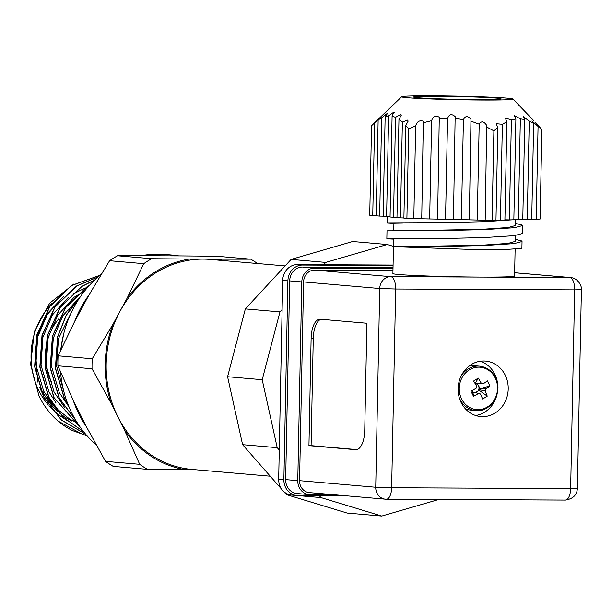 <?xml version="1.0" encoding="UTF-8"?>
<svg xmlns="http://www.w3.org/2000/svg" width="612" height="612" viewBox="0 0 612 612"><rect width="100%" height="100%" fill="white"/><g stroke="black" fill="none" stroke-linecap="round" stroke-linejoin="round"><path stroke-width="0.92" d="M495.192 377.849A21.275 19.133 -85.1 0 1 487.596 406.858A21.275 19.133 -85.1 0 1 461.601 398.947A21.275 19.133 -85.1 0 1 469.197 369.946A21.275 19.133 -85.1 0 1 495.192 377.849M461.134 375.982A22.269 20.035 -85.1 0 1 479.525 366.144L474.69 365.724A22.269 20.035 94.9 0 0 469.014 366.129M475.233 383.693A4.422 3.978 -85.1 0 1 475.922 383.785L481.3 383.265A5.37 4.827 -85.1 0 1 483.197 383.839L476.358 383.915A4.422 3.978 -85.1 0 1 477.735 384.818A4.422 3.978 -85.1 0 1 478.515 385.912A4.422 3.978 -85.1 0 1 478.944 387.243A4.422 3.978 -85.1 0 1 478.905 389.025L485.744 388.941A39.658 9.738 -26.5 0 0 489.906 385.973L478.905 389.025A4.422 3.978 94.9 0 1 478.775 389.515A4.422 3.978 -85.1 0 1 477.941 391.053L479.165 390.288L487.251 396.132L482.6 399.047L480.542 393.975A5.37 4.827 -85.1 0 1 479.77 393.853A5.37 4.827 -85.1 0 1 478.645 393.401L473.688 392.3A4.422 3.978 -85.1 0 1 472.311 391.405L472.984 392.743L473.688 392.3M475.356 392.682L475.731 392.445A4.422 3.978 94.9 0 0 477.941 391.053L475.731 392.445A4.422 3.978 -85.1 0 1 474.614 392.514M477.276 383.9L478.775 385.92L479.609 388.582M465.334 408.732A22.269 20.035 94.9 0 0 470.858 410.101L475.692 410.522A22.269 20.035 -85.1 0 1 460.017 399.376A22.269 20.035 -85.1 0 1 459.26 397.678M485.744 388.941A5.37 4.827 -85.1 0 1 485.186 391.053L487.251 396.132M472.984 392.743L473.497 396.285A39.658 9.738 -26.5 0 0 478.645 393.401M473.497 396.285L470.949 391.175A39.658 9.738 153.5 0 0 476.105 388.291A5.37 4.827 -85.1 0 1 476.656 386.18L473.612 381.024L478.263 378.101L475.532 383.013L475.922 383.785A4.422 3.978 94.9 0 1 476.358 383.915M481.3 383.265L478.263 378.101M489.906 385.973L487.359 380.871A39.658 9.738 153.5 0 1 483.197 383.839M485.186 391.053L478.775 389.515L479.165 390.288M479.158 393.654L480.542 393.975M471.898 390.663L472.311 391.405M475.532 383.013L475.019 383.334M70.043 308.884A53.688 48.294 94.9 0 0 65.017 312.594M58.79 318.814A53.688 48.294 94.9 0 0 51.347 381.789M285.115 265.914L210.123 259.434A105.394 94.806 94.9 0 0 203.184 259.113A105.394 94.806 94.9 0 0 119.96 311.386A105.394 94.806 94.9 0 0 117.825 416.703A105.394 94.806 94.9 0 0 191.977 469.435L270.236 476.197M195.442 469.733L185.222 469.687A106.48 95.786 -85.1 0 1 124.404 429.899L111.246 403.507A106.48 95.786 -85.1 0 1 112.845 324.513L127.074 298.251A106.48 95.786 -85.1 0 1 189.49 259.052L151.638 258.708L117.504 255.762L151.409 255.762A106.48 95.786 -85.1 0 1 172.14 255.051L165.217 254.454A106.48 95.786 94.9 0 0 141.173 255.74M101.049 274.513A106.48 95.786 94.9 0 0 60.863 349.773M60.573 372.15A106.48 95.786 94.9 0 0 71.964 413.352A106.48 95.786 94.9 0 0 96.168 444.84M124.404 429.899L139.681 464.309L105.539 461.356L86.33 426.61A106.48 95.786 -85.1 0 1 78.887 413.949A106.48 95.786 -85.1 0 1 73.172 400.21L57.903 365.8L92.037 368.753L111.246 403.507M112.845 324.513L92.244 358.754L58.102 355.809L74.771 321.224A106.48 95.786 -85.1 0 1 88.992 294.961L109.602 260.72L143.744 263.673L127.074 298.251M172.14 255.051A106.48 95.786 -85.1 0 1 178.796 255.893L216.648 256.229L250.782 259.182L216.87 259.182A106.48 95.786 -85.1 0 1 223.755 260.613M100.215 275.186L71.359 285.544L49.733 306.428L36.819 334.909L34.624 366.649L43.544 396.821L61.338 420.023L85.779 434.336M85.718 434.268L61.422 419.947L43.743 396.836L34.823 366.665L37.011 334.925L49.932 306.444L71.558 285.559L100.154 275.232M98.203 276.869L76.554 285.995L54.927 306.88L42.006 335.353L39.818 367.093L48.738 397.264L63.541 417.659L83.752 431.873M83.653 431.758L63.617 417.56L48.937 397.287L40.017 367.108L42.205 335.368L55.118 306.895L76.752 286.011L98.104 276.953M94.845 279.891L81.748 286.439L60.121 307.323L47.201 335.804L45.013 367.544L53.932 397.716L80.57 427.673M80.424 427.459L54.124 397.731L45.204 367.56L47.399 335.82L60.313 307.339L81.939 286.454L94.684 280.044M89.451 285.36L86.935 286.89L65.308 307.775L52.395 336.256L50.199 367.988L59.119 398.167L75.781 420.345M75.559 419.97L59.318 398.183L50.398 368.011L52.586 336.271L65.507 307.79L87.134 286.906L89.191 285.643M80.631 296.384L66.348 314.798L57.589 336.699L55.394 368.439L64.314 398.611L68.743 406.269M68.429 405.488L64.512 398.634L55.593 368.455L57.78 336.715L66.318 315.211L80.195 297.011M63.816 333.364L60.458 350.653M60.71 350.11L62.531 339.017M86.942 435.675L82.987 434.612L57.972 421.002A81.526 73.341 94.9 0 0 72.568 430.596L86.973 435.713M57.972 421.002C50.153 414.186 43.85 405.901 39.053 396.155L30.6 364.515L34.341 331.689L49.656 303.215L73.975 283.953M66.387 420.345L41.738 392.124L39.696 387.557M37.692 382.049L34.945 344.564M36.292 338.015L46.588 314.407L63.74 296.323M42.412 391.114A71.589 64.398 94.9 0 0 58.408 412.044M59.066 412.61A71.589 64.398 94.9 0 0 71.902 421.087M51.859 303.529A71.589 64.398 94.9 0 0 38.946 390.816A71.589 64.398 94.9 0 0 48.402 405.113M189.49 259.052L216.87 259.182M105.539 461.356A118.912 106.97 94.9 0 0 113.235 466.39L147.377 469.343L185.222 469.687M139.681 464.309A118.912 106.97 94.9 0 0 147.377 469.343M86.33 426.61L73.172 400.21M143.744 263.673A118.912 106.97 -85.1 0 1 151.638 258.708M74.771 321.224L88.992 294.961M151.409 255.762L178.796 255.893M257.514 263.527A118.912 106.97 94.9 0 0 250.782 259.182M92.244 358.754A118.912 106.97 94.9 0 0 92.037 368.753M58.102 355.809A118.912 106.97 94.9 0 0 57.903 365.8M117.504 255.762A118.912 106.97 94.9 0 0 109.602 260.72M63.962 391.986L56.541 365.915L58.484 338.65L72.56 309.932M69.064 407.026L59.28 392.567L51.416 366.075L53.298 338.199L62.875 315.784L78.81 298.182M64.65 407.454L54.093 392.124L46.221 365.624L48.103 337.755L57.681 315.333L73.624 297.738M74.48 297.08L84.793 290.807M56.013 402.903L48.899 391.672L41.027 365.173L42.909 337.304L52.487 314.882L68.429 297.287M73.165 293.951L85.32 287.954M77.326 422.854L70.242 419.404M69.791 419.144L55.026 407.378M54.269 406.559L43.704 391.221L35.833 364.729L37.722 336.852L47.292 314.438L63.235 296.835M49.22 406.054A71.589 64.398 94.9 0 0 64.658 418.753M346.224 495.789L297.868 495.559A15.904 14.313 -85.1 0 1 296.82 495.513A15.904 14.313 -85.1 0 1 285.628 487.557A15.904 14.313 -85.1 0 1 283.876 479.594L278.682 479.15L282.117 309.573L279.967 311.898L262.204 379.708L277.213 447.67L279.271 450.011M296.82 495.513L291.633 495.062A15.904 14.313 -85.1 0 1 280.441 487.106A15.904 14.313 -85.1 0 1 278.682 479.15M334.007 494.733L310.024 494.618A13.923 12.523 -85.1 0 1 309.106 494.58A13.923 12.523 -85.1 0 1 299.314 487.619A13.923 12.523 -85.1 0 1 297.776 480.649L285.666 479.609A13.923 12.523 94.9 0 0 287.204 486.571A13.923 12.523 94.9 0 0 296.996 493.532L309.106 494.58M386.585 499.216L565.205 500.065A11.934 5.194 -89.7 0 0 565.389 500.073L386.401 499.224A11.934 5.194 -89.7 0 1 386.218 499.216A11.934 10.733 -85.1 0 1 385.43 499.178L309.282 492.599A11.934 10.733 -85.1 0 1 300.882 486.632A11.934 10.733 -85.1 0 1 299.566 480.657L303.59 281.948A11.934 10.733 -85.1 0 1 314.568 270.083L392.965 270.45M402.65 238.741L393.6 238.932L393.447 246.69L469.419 249.39L507.157 249.398L521.898 248.35L522.036 241.533L513.988 243.637L483.801 245.55L442.384 246.483L393.447 246.69L392.904 273.564A60.848 1.943 1.2 0 0 398.97 274.536A60.848 1.943 1.2 0 0 480.221 277.083A60.848 1.943 1.2 0 0 514.577 276.027L515.12 249.153M402.971 222.845L393.921 223.036L393.768 230.793M402.811 230.793L481.185 229.393L508.35 227.519L515.595 225.499L515.717 219.647M397.096 246.69L480.864 245.29L508.029 243.415L515.273 241.396L515.396 235.543M505.137 375.003A27.838 25.046 -85.1 0 1 504.089 403.698A27.838 25.046 -85.1 0 1 480.764 416.55A27.838 25.046 -85.1 0 1 461.173 402.619A27.838 25.046 -85.1 0 1 462.228 373.924A27.838 25.046 -85.1 0 1 485.553 361.072A27.838 25.046 -85.1 0 1 505.137 375.003M475.623 415.494A27.838 25.046 94.9 0 0 497.181 393.738M497.824 386.363A27.838 25.046 94.9 0 0 494.756 374.108A27.838 25.046 94.9 0 0 480.313 361.233M407.202 97.706A55.677 1.782 -178.8 0 1 401.679 96.765A55.677 1.782 -178.8 0 1 445.773 95.969A55.677 1.782 -178.8 0 1 507.432 98.18A55.677 1.782 -178.8 0 1 512.955 99.014A55.677 1.782 -178.8 0 1 470.597 99.947A55.677 1.782 -178.8 0 1 407.202 97.706M374.62 122.767L371.545 125.743L369.732 215.248L372.746 215.508L374.62 122.767L380.442 117.374M380.037 117.642L378.147 119.929L376.204 215.807L379.67 216.105L381.659 117.787L378.147 119.929M381.659 117.787L387.457 113.228M387.067 113.136C387.756 113.212 387.113 114.306 385.155 116.418L383.127 216.403L386.593 216.709L388.628 115.867L385.155 116.418M388.628 115.867L394.021 111.95L394.411 112.44M485.178 220.213L477.253 220.052L479.188 124.167C481.277 120.732 483.786 121.138 486.716 125.391L485.178 220.228L495.965 220.282L497.839 127.533L493.884 130.876L487.076 127.212M469.32 219.853L461.387 219.693L463.414 119.7C465.25 115.699 467.767 115.599 470.965 119.416L469.32 219.869L477.253 220.052M453.454 219.494L445.528 219.333L447.563 118.499C449.124 114.146 451.648 113.511 455.152 116.594L453.454 219.509L461.387 219.693M437.595 219.134L429.662 218.974L431.651 120.656C432.982 116.242 435.522 115.094 439.271 117.221L437.595 219.157L445.528 219.333M421.729 218.775L413.804 218.614L415.678 125.873C416.91 121.574 419.457 120.013 423.32 121.176L421.729 218.798L429.662 218.974M403.905 217.971L400.432 217.903L402.375 122.017L407.73 120.036L408.105 121.191L405.771 125.452L403.897 218.201L413.804 218.614M396.981 217.375L393.508 217.306L395.536 117.313L400.914 114.337L401.288 115.186L398.963 119.286L396.974 217.604L400.432 217.903M390.058 216.778L386.593 216.709M383.135 216.181L379.67 216.105M376.212 215.577L372.746 215.508M496.692 98.134A43.75 1.4 -178.8 0 1 501.06 98.83A43.75 1.4 -178.8 0 1 467.071 99.511A43.75 1.4 -178.8 0 1 417.942 97.759A43.75 1.4 -178.8 0 1 413.582 97.063A43.75 1.4 -178.8 0 1 447.563 96.382A43.75 1.4 -178.8 0 1 496.692 98.134M283.356 491.168L286.362 494.588L347.142 513.07L381.758 516.061L438.773 499.476M393.455 246.399L387.251 244.509L352.642 241.518L291.121 259.419L245.351 308.907L227.588 376.717L242.604 444.679L281.987 489.6M297.554 495.559L320.979 497.579L381.758 516.061M286.362 494.588L290.907 494.978M319.296 495.666L320.979 497.579M242.604 444.679L277.213 447.67M227.588 376.717L262.204 379.708M245.351 308.907L279.967 311.898M291.121 259.419L325.737 262.41L323.587 264.736L393.072 265.065M387.251 244.509L325.737 262.41M282.117 309.573L282.706 280.441A15.904 14.313 -85.1 0 1 297.34 264.613L323.587 264.736M393.065 265.486L302.535 265.057L297.34 264.613M282.706 280.441L287.892 280.885L283.876 479.594M287.892 280.885A15.904 14.313 -85.1 0 1 302.535 265.057M393.026 267.475L302.496 267.046A13.923 12.523 94.9 0 0 289.683 280.893L285.666 479.609M289.683 280.893L301.8 281.941L297.776 480.649M301.8 281.941A13.923 12.523 -85.1 0 1 314.614 268.094L302.496 267.046M393.003 268.461L314.614 268.094M311.118 338.337L308.945 445.643L355.671 449.682A19.882 8.66 -89.7 0 0 355.985 449.69A19.882 8.66 -89.7 0 0 364.729 430.557L366.902 323.251L320.175 319.212A19.882 8.66 -89.7 0 0 319.862 319.204A19.882 8.66 -89.7 0 0 311.118 338.337L313.267 338.352L311.095 445.651L356.827 449.606M308.945 445.643L311.095 445.651M321.17 319.303A19.882 8.66 -89.7 0 0 313.267 338.352M515.641 223.418L521.738 224.987L522.357 225.637L514.309 227.74L484.123 229.653L442.706 230.586L387.006 230.846L386.845 238.795L442.545 238.535L483.962 237.601L514.149 235.689L522.197 233.585L522.357 225.637M515.319 239.315L521.416 240.883L522.036 241.533M393.6 239.139L386.845 238.795M393.921 223.242L387.794 222.867L442.866 222.638L484.283 221.705L515.97 219.609M536.188 219.195L540.075 219.096L541.888 129.583L538.063 126.455L536.188 219.195L531.721 219.111M527.246 219.44L531.721 219.318L533.656 123.433L529.242 121.115L527.246 219.44L522.786 219.348M518.31 219.677L522.778 219.555L524.805 119.57L520.353 118.843L518.31 219.677L513.843 219.586M509.368 219.922L513.843 219.8L515.878 118.957L511.395 119.929L509.368 219.922L504.908 219.83M500.432 220.159L504.9 220.037L506.889 121.719L502.376 124.274L500.432 220.159L495.965 220.068M394.021 111.95L392.093 116.165L390.051 217.008L393.508 217.306M395.536 117.313L392.093 116.165M402.375 122.017L398.963 119.286M415.678 125.873L408.717 128.956L405.771 125.452M423.688 122.637L431.651 120.656M439.638 118.873L447.563 118.499M455.512 118.376L463.414 119.7M471.324 121.26L479.188 124.167M497.839 127.533L496.171 123.678L502.376 124.274M506.889 121.719L505.221 117.955L511.395 119.929M515.878 118.957L514.21 115.461L520.353 118.843M524.805 119.57L523.122 116.494L529.242 121.115M533.656 123.433L531.966 120.885L538.063 126.455M535.546 122.652L541.888 129.583M493.884 130.876L492.079 220.381M408.717 128.956L406.904 218.461M303.59 281.948L379.738 288.535L375.722 487.244L391.649 487.741A11.934 5.194 -89.7 0 1 386.401 499.224L385.43 499.178A11.934 10.733 -85.1 0 1 377.038 493.211A11.934 10.733 -85.1 0 1 375.722 487.244L299.566 480.657M514.638 272.753L569.711 277.511A11.934 10.733 -85.1 0 1 570.499 277.55C580.191 278.322 582.379 289.973 581.4 289.675L577.376 488.384C576.986 494.993 572.993 498.895 565.389 500.073A11.934 5.194 -89.7 0 0 570.644 488.59L391.649 487.741L395.673 289.032L379.738 288.535A11.934 10.733 -85.1 0 1 390.724 276.662L314.568 270.083M581.4 289.675L574.66 289.881A11.934 5.194 90.3 0 0 569.711 277.511L390.724 276.662A11.934 5.194 -89.7 0 1 395.673 289.032L574.66 289.881L570.644 488.59L577.376 488.384M356.291 449.682L355.671 449.682M475.692 410.522C491.13 412.74 503.523 391.802 495.422 377.39C491.88 370.727 486.586 366.978 479.525 366.144M401.679 96.765L373.289 123.999M570.499 277.55L514.638 272.723M397.425 230.793L407.332 230.762M387.289 216.709L387.167 222.898M512.955 99.014L533.519 120.403"/></g></svg>
